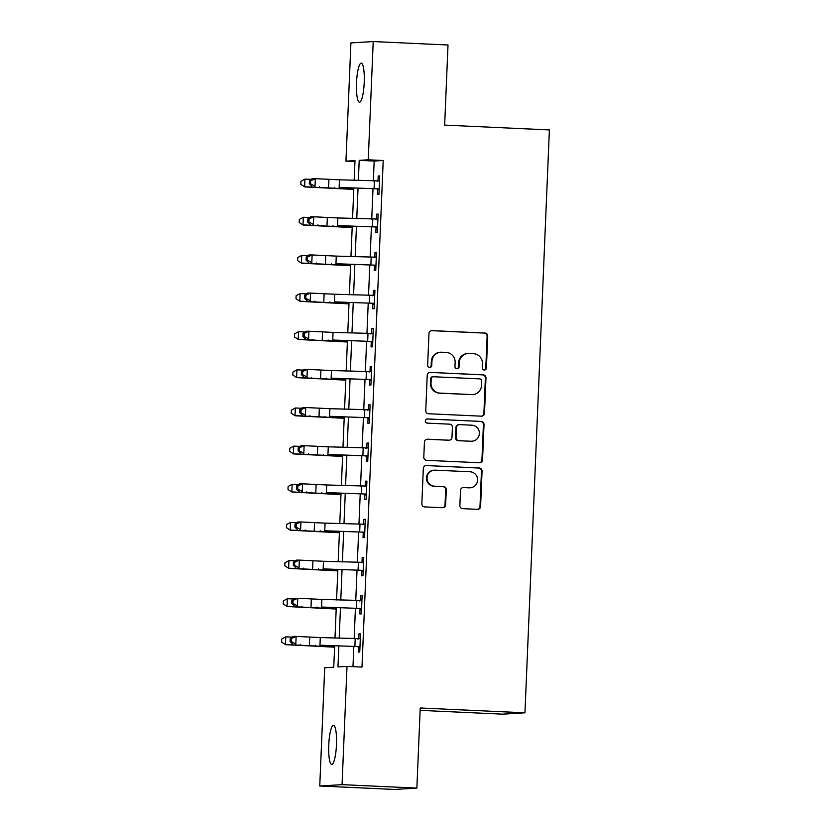 <?xml version="1.0" encoding="UTF-8"?>
<svg xmlns="http://www.w3.org/2000/svg" width="831" height="831" viewBox="0 0 831 831"><rect width="100%" height="100%" fill="white"/><g stroke="black" fill="none" stroke-linecap="round" stroke-linejoin="round"><path stroke-width="1.25" d="M484.244 370.013A2.098 2.057 86.5 0 0 486.395 368.008L487.724 336.181A3.002 2.94 86.5 0 0 484.909 333.054L432.047 330.613A3.002 2.94 86.5 0 0 428.983 333.47L427.643 365.297A2.098 2.057 86.5 0 0 429.835 367.489A2.098 2.057 86.5 0 0 431.756 365.495L431.933 361.371A9.598 9.411 86.5 0 1 441.728 352.219L446.143 352.427A9.598 9.411 86.5 0 1 455.139 362.441L454.962 366.564A2.098 2.057 86.5 0 0 457.143 368.746A2.098 2.057 86.5 0 0 459.076 366.751L459.252 362.628A9.598 9.411 86.5 0 1 469.048 353.476L473.452 353.684A9.598 9.411 86.5 0 1 482.447 363.698L482.281 367.821A2.098 2.057 86.5 0 0 484.244 370.013M484.161 370.003A2.098 2.057 86.5 0 0 485.782 368.04L487.122 336.223A3.002 2.94 86.5 0 0 484.307 333.086L431.445 330.655A3.002 2.94 86.5 0 0 431.434 330.655L432.047 330.613M429.523 367.489A2.098 2.057 86.5 0 0 431.154 365.526L431.331 361.412L431.933 361.371M456.842 368.746A2.098 2.057 86.5 0 0 458.473 366.783L458.639 362.669L459.252 362.628M328.754 745.127A19.549 3.843 92.6 0 1 333.501 725.359A19.549 3.843 92.6 0 1 336.462 744.659A19.549 3.843 92.6 0 1 331.704 764.427A19.549 3.843 92.6 0 1 328.754 745.127M356.509 82.903A19.549 3.843 92.6 0 1 361.256 63.135A19.549 3.843 92.6 0 1 364.217 82.425A19.549 3.843 92.6 0 1 359.459 102.192A19.549 3.843 92.6 0 1 356.509 82.903M459.875 505.518A3.002 2.94 86.5 0 0 462.69 508.655L477.524 509.33A3.002 2.94 86.5 0 0 480.588 506.474L482.063 471.125A3.002 2.94 86.5 0 0 479.258 467.998L426.386 465.557A3.002 2.94 86.5 0 0 423.322 468.424L421.847 503.773A3.002 2.94 86.5 0 0 424.651 506.9L442.57 507.72A3.002 2.94 86.5 0 0 445.634 504.864L446.268 489.739A3.002 2.94 86.5 0 0 443.453 486.602L434.571 486.197A8.019 7.863 86.5 0 1 427.041 478.24A8.019 7.863 86.5 0 1 435.247 470.169L470.045 471.769A8.019 7.863 86.5 0 1 477.576 479.726A8.019 7.863 86.5 0 1 469.38 487.797L463.573 487.537A3.002 2.94 86.5 0 0 460.509 490.394L459.875 505.518M354.951 161.578L345.945 161.162L350.911 42.911L373.212 41.55L448.013 44.999L444.658 125.107L549.384 129.927L524.953 712.811L420.226 707.981L416.871 788.089L342.06 784.651L319.758 786.001L324.713 667.75L333.761 667.2L334.654 645.884M373.212 41.55L368.247 159.801L359.21 160.352L358.369 180.483M338.851 646.04L337.978 666.94L347.015 666.389L361.984 667.085L383.216 160.497L368.247 159.801M347.015 666.389L342.06 784.651M481.429 416.175A3.002 2.94 86.5 0 0 484.494 413.319L485.969 377.97A3.002 2.94 86.5 0 0 483.164 374.833L430.292 372.402A3.002 2.94 86.5 0 0 427.227 375.259L425.752 410.607A3.002 2.94 86.5 0 0 428.557 413.745L481.429 416.175A3.002 2.94 86.5 0 0 483.891 413.35L485.366 378.001A3.002 2.94 86.5 0 0 482.562 374.874L430.292 372.402M484.016 424.548L482.541 459.896A3.002 2.94 86.5 0 1 479.477 462.753L426.604 460.322A3.002 2.94 86.5 0 1 423.8 457.185L424.433 442.061A3.002 2.94 86.5 0 1 427.498 439.204L448.937 440.191A3.002 2.94 86.5 0 0 451.991 437.324L452.417 427.29A3.002 2.94 86.5 0 0 449.602 424.163L427.279 423.135A2.098 2.057 86.5 0 1 425.316 421.057A2.098 2.057 86.5 0 1 427.456 418.938L481.211 421.421A3.002 2.94 86.5 0 1 484.016 424.548L483.413 424.589L481.938 459.927L482.541 459.896M383.216 160.497L374.168 161.048L373.337 181.023M373.005 188.814L371.737 219.166M371.405 226.956L370.138 257.309M369.805 265.11L368.538 295.462M368.216 303.253L366.938 333.605M366.616 341.396L365.339 371.758M365.017 379.549L363.739 409.901M363.417 417.692L362.139 448.044M361.817 455.845L360.54 486.197M360.218 493.988L358.94 524.34M358.618 532.131L357.351 562.483M357.018 570.284L355.751 600.636M355.419 608.427L354.151 638.779M353.819 646.57L352.978 666.67M379.123 190.039L377.648 189.354L377.44 194.329L378.946 194.236L379.715 175.923L378.198 176.016L377.991 180.992L379.518 180.452M377.523 228.182L376.048 227.497L375.841 232.472L377.347 232.379L378.115 214.076L376.609 214.169L376.391 219.145L377.918 218.595M375.924 266.335L374.449 265.64L374.241 270.626L375.747 270.532L376.516 252.219L375.01 252.312L374.802 257.288L376.318 256.737M374.324 304.478L372.849 303.793L372.641 308.768L374.147 308.675L374.916 290.362L373.41 290.455L373.202 295.441L374.729 294.891M372.724 342.621L371.249 341.936L371.041 346.911L372.548 346.828L373.316 328.515L371.81 328.609L371.602 333.584L373.129 333.034M371.125 380.775L369.65 380.089L369.442 385.065L370.948 384.971L371.717 366.658L370.211 366.751L370.003 371.727L371.53 371.177M369.525 418.917L368.05 418.232L367.842 423.208L369.348 423.114L370.117 404.811L368.611 404.894L368.403 409.88L369.93 409.33M367.925 457.06L366.45 456.375L366.242 461.35L367.749 461.267L368.517 442.954L367.011 443.048L366.803 448.023L368.33 447.473M366.326 495.214L364.851 494.528L364.643 499.504L366.149 499.41L366.918 481.097L365.411 481.191L365.204 486.166L366.731 485.626M364.726 533.357L363.251 532.671L363.043 537.647L364.549 537.553L365.318 519.25L363.812 519.333L363.604 524.319L365.131 523.769M363.126 571.499L361.651 570.814L361.443 575.8L362.95 575.706L363.718 557.393L362.212 557.487L362.004 562.462L363.531 561.912M361.527 609.653L360.062 608.967L359.844 613.943L361.36 613.849L362.119 595.536L360.612 595.63L360.405 600.605L361.932 600.065M359.937 647.796L358.462 647.11L358.254 652.086L359.761 651.992L360.519 633.689L359.013 633.783L358.805 638.759L360.332 638.208M420.122 710.36L502.651 714.161L524.953 712.811M416.871 788.089L394.569 789.45L319.758 786.001M354.162 180.337L354.993 160.612L345.945 161.162M334.976 638.094L336.254 607.741M336.576 599.951L337.853 569.588M338.175 561.798L339.453 531.445M339.775 523.655L341.042 493.302M341.375 485.501L342.642 455.149M342.974 447.358L344.242 417.006M344.574 409.216L345.841 378.863M346.174 371.062L347.441 340.71M347.774 332.919L349.041 302.567M349.363 294.776L350.64 264.424M350.962 256.623L352.24 226.271M352.562 218.48L353.84 188.128M358.036 188.273L356.769 218.626M356.437 226.427L355.169 256.779M354.837 264.57L353.57 294.922M353.248 302.713L351.97 333.075M351.648 340.866L350.37 371.218M350.048 379.009L348.771 409.361M348.449 417.162L347.171 447.514M346.849 455.305L345.571 485.657M345.249 493.448L343.982 523.8M343.65 531.601L342.382 561.953M342.05 569.744L340.783 600.096M340.45 607.887L339.183 638.239M374.168 161.048L359.21 160.352M378.198 176.016L379.705 176.089M376.609 214.169L378.105 214.232M375.01 252.312L376.505 252.385M373.41 290.455L374.906 290.528M371.81 328.609L373.306 328.671M370.211 366.751L371.706 366.824M368.611 404.894L370.107 404.967M367.011 443.048L368.507 443.11M365.411 481.191L366.918 481.263M363.812 519.333L365.318 519.406M362.212 557.487L363.718 557.549M360.612 595.63L362.119 595.702M359.013 633.783L360.519 633.845M468.061 353.487L467.458 353.518A9.598 9.411 86.5 0 0 458.639 362.669M440.752 352.23L440.15 352.261A9.598 9.411 86.5 0 0 431.331 361.412M481.72 381.076A2.098 2.057 86.5 0 0 479.757 378.884L433.346 376.744A2.098 2.057 86.5 0 0 431.206 378.749L431.019 383.091A9.598 9.411 86.5 0 0 440.015 393.105L471.738 394.569A9.598 9.411 86.5 0 0 481.544 385.418L481.72 381.076M433.128 376.744L432.525 376.786A2.098 2.057 86.5 0 0 430.603 378.78L431.206 378.749M472.725 394.559L472.122 394.6A9.598 9.411 86.5 0 1 471.135 394.611L439.412 393.146A9.598 9.411 86.5 0 1 430.416 383.122L430.603 378.78M479.477 462.753A3.002 2.94 86.5 0 0 481.938 459.927M427.498 439.204L426.895 439.235A3.002 2.94 86.5 0 0 426.885 439.235L448.335 440.222A3.002 2.94 86.5 0 0 448.636 440.222L449.239 440.191M426.947 418.98L481.211 421.421M471.187 441.209A8.019 7.863 86.5 0 0 479.383 433.138A8.019 7.863 86.5 0 0 471.852 425.192L459.595 424.62A3.002 2.94 86.5 0 0 456.531 427.487L456.105 437.522A3.002 2.94 86.5 0 0 458.92 440.648L470.575 441.251A8.019 7.863 86.5 0 0 471.406 441.24L472.008 441.209M459.283 424.62L458.681 424.662A3.002 2.94 86.5 0 0 455.928 427.518L456.531 427.487M470.575 441.251L458.317 440.69A3.002 2.94 86.5 0 1 455.502 437.553L455.928 427.518M483.413 424.589A3.002 2.94 86.5 0 0 480.609 421.452M470.201 487.797L469.598 487.828A8.019 7.863 86.5 0 1 468.777 487.839L463.573 487.537M434.416 470.18L433.813 470.211A8.019 7.863 86.5 0 0 426.438 478.282A8.019 7.863 86.5 0 0 433.969 486.228L434.571 486.197M442.58 507.72A3.002 2.94 86.5 0 0 445.032 504.905L445.665 489.771A3.002 2.94 86.5 0 0 442.85 486.644L433.969 486.228M477.524 509.33A3.002 2.94 86.5 0 0 479.986 506.515L481.461 471.167A3.002 2.94 86.5 0 0 478.656 468.03L426.386 465.557M353.788 189.416L304.8 186.902L300.801 184.337L300.926 181.283L304.935 179.112L311.261 179.371M304.935 179.112L304.613 186.736L353.788 189.219M300.801 184.337L304.8 186.902M339.152 187.432L378.282 188.855L339.152 187.432L339.464 179.808L315.323 178.655L315.001 186.279L310.545 183.807L310.669 180.763L309.423 180.763L309.288 183.817L310.545 183.807M377.648 189.354L376.755 188.949M377.077 181.324L377.991 180.992M378.282 188.855L379.154 189.26L379.497 180.909L339.464 179.808M309.423 180.763L312.196 178.665L315.323 178.655L310.669 180.763M309.288 183.817L311.874 186.3M352.188 227.569L303.211 225.045L299.202 222.479L299.326 219.426L303.336 217.255L309.662 217.514M303.336 217.255L303.014 224.879L352.188 227.362M299.202 222.479L303.211 225.045M350.589 265.712L301.611 263.198L297.602 260.622L297.727 257.579L301.736 255.397L308.062 255.668M301.736 255.397L301.414 263.032L350.599 265.515M297.602 260.622L301.611 263.198M348.989 303.866L300.012 301.341L296.002 298.776L296.127 295.722L300.136 293.551L306.462 293.81M300.136 293.551L299.814 301.175L348.999 303.658M296.002 298.776L300.012 301.341M337.552 225.585L376.682 226.998L337.552 225.585L337.864 217.951L313.723 216.798L313.401 224.432L308.945 221.96L309.07 218.906L307.823 218.917L307.688 221.96L308.945 221.96M376.048 227.497L375.155 227.092M375.477 219.467L376.391 219.145M376.682 226.998L377.554 227.403L377.897 219.052L337.864 217.951M307.823 218.917L310.597 216.808L313.723 216.798L309.07 218.906M307.688 221.96L310.275 224.443M335.953 263.728L375.082 265.151L335.953 263.728L336.264 256.104L312.124 254.951L311.812 262.575L307.345 260.103L307.47 257.049L306.224 257.059L306.088 260.113L307.345 260.103M374.449 265.64L373.555 265.245M373.877 257.61L374.802 257.288M375.082 265.151L375.955 265.556L376.308 257.195L336.264 256.104M306.224 257.059L308.997 254.961L312.124 254.951L307.47 257.049M306.088 260.113L308.675 262.586M334.353 301.871L373.483 303.294L334.353 301.871L334.675 294.247L310.524 293.094L310.212 300.718L305.746 298.256L305.87 295.202L304.624 295.202L304.489 298.256L305.746 298.256M372.849 303.793L371.956 303.388M372.278 295.763L373.202 295.441M373.483 303.294L374.355 303.699L374.708 295.348L334.675 294.247M304.624 295.202L307.397 293.104L310.524 293.094L305.87 295.202M304.489 298.256L307.075 300.739M347.389 342.008L298.412 339.484L294.403 336.919L294.527 333.865L298.537 331.694L304.863 331.953M298.537 331.694L298.215 339.328L347.4 341.801M294.403 336.919L298.412 339.484M332.753 340.024L371.883 341.448L332.753 340.024L333.075 332.39L308.924 331.237L308.613 338.871L304.146 336.399L304.271 333.345L303.024 333.356L302.9 336.399L304.146 336.399M371.249 341.936L370.356 341.541M370.678 333.906L371.602 333.584M371.883 341.448L372.755 341.842L373.109 333.491L333.075 332.39M303.024 333.356L305.798 331.247L308.924 331.237L304.271 333.345M302.9 336.399L305.476 338.882M345.789 380.151L296.812 377.638L292.803 375.072L292.938 372.018L296.937 369.837L303.273 370.107M296.937 369.837L296.615 377.471L345.8 379.954M292.803 375.072L296.812 377.638M344.19 418.305L295.213 415.78L291.203 413.215L291.338 410.161L295.337 407.99L301.674 408.25M295.337 407.99L295.015 415.614L344.2 418.097M291.203 413.215L295.213 415.78M342.59 456.448L293.613 453.934L289.604 451.358L289.739 448.304L293.738 446.133L300.074 446.392M293.738 446.133L293.416 453.768L342.601 456.24M289.604 451.358L293.613 453.934M340.99 494.59L292.013 492.077L288.004 489.511L288.139 486.457L292.138 484.276L298.474 484.546M292.138 484.276L291.826 491.91L341.001 494.393M288.004 489.511L292.013 492.077M339.391 532.744L290.414 530.22L286.415 527.654L286.539 524.6L290.538 522.429L296.875 522.689M290.538 522.429L290.227 530.053L339.401 532.536M286.415 527.654L290.414 530.22M331.154 378.167L370.283 379.59L331.154 378.167L331.476 370.543L307.335 369.39L307.013 377.014L302.546 374.542L302.681 371.488L301.424 371.499L301.3 374.552L302.546 374.542M369.65 380.089L368.756 379.684M369.078 372.049L370.003 371.727M370.283 379.59L371.156 379.996L371.509 371.634L331.476 370.543M301.424 371.499L304.198 369.4L307.335 369.39L302.681 371.488M301.3 374.552L303.876 377.025M329.554 416.31L368.684 417.733L329.554 416.31L329.876 408.686L305.735 407.533L305.413 415.157L300.947 412.695L301.082 409.641L299.825 409.641L299.7 412.695L300.947 412.695M368.05 418.232L367.157 417.827M367.479 410.202L368.403 409.88M368.684 417.733L369.556 418.138L369.909 409.787L329.876 408.686M299.825 409.641L302.598 407.543L305.735 407.533L301.082 409.641M299.7 412.695L302.276 415.178M327.954 454.464L367.084 455.887L327.954 454.464L328.276 446.829L304.136 445.676L303.814 453.31L299.347 450.838L299.482 447.784L298.225 447.795L298.1 450.838L299.347 450.838M366.45 456.375L365.557 455.98M365.879 448.345L366.803 448.023M367.084 455.887L367.956 456.281L368.31 447.93L328.276 446.829M298.225 447.795L300.999 445.696L304.136 445.676L299.482 447.784M298.1 450.838L300.677 453.321M326.354 492.606L365.484 494.03L326.354 492.606L326.676 484.982L302.536 483.829L302.214 491.453L297.747 488.981L297.882 485.938L296.625 485.938L296.501 488.992L297.747 488.981M364.851 494.528L363.968 494.123M364.279 486.488L365.204 486.166M365.484 494.03L366.357 494.435L366.71 486.083L326.676 484.982M296.625 485.938L299.399 483.839L302.536 483.829L297.882 485.938M296.501 488.992L299.087 491.464M324.755 530.76L363.895 532.172L324.755 530.76L325.077 523.125L300.936 521.972L300.614 529.607L296.158 527.134L296.283 524.081L295.026 524.081L294.901 527.134L296.158 527.134M363.251 532.671L362.368 532.266M362.68 524.641L363.604 524.319M363.895 532.172L364.757 532.578L365.11 524.226L325.077 523.125M295.026 524.081L297.799 521.982L300.936 521.972L296.283 524.081M294.901 527.134L297.488 529.617M337.791 570.887L288.814 568.373L284.815 565.797L284.94 562.753L288.939 560.572L295.275 560.832M288.939 560.572L288.627 568.207L337.802 570.689M284.815 565.797L288.814 568.373M323.155 568.903L362.295 570.326L323.155 568.903L323.477 561.268L299.337 560.115L299.015 567.75L294.558 565.277L294.683 562.223L293.426 562.234L293.301 565.288L294.558 565.277M361.651 570.814L360.768 570.419M361.09 562.784L362.004 562.462M362.295 570.326L363.168 570.72L363.511 562.369L323.477 561.268M293.426 562.234L296.21 560.136L299.337 560.115L294.683 562.223M293.301 565.288L295.888 567.76M336.191 609.03L287.214 606.516L283.215 603.95L283.34 600.896L287.349 598.725L293.675 598.985M287.349 598.725L287.027 606.35L336.202 608.832M283.215 603.95L287.214 606.516M321.555 607.046L360.696 608.469L321.555 607.046L321.877 599.421L297.737 598.268L297.415 605.892L292.959 603.42L293.083 600.377L291.826 600.377L291.702 603.431L292.959 603.42M360.062 608.967L359.169 608.562M359.491 600.938L360.405 600.605M360.696 608.469L361.568 608.874L361.911 600.522L321.877 599.421M291.826 600.377L294.61 598.278L297.737 598.268L293.083 600.377M291.702 603.431L294.288 605.903M334.602 647.183L285.615 644.659L281.616 642.093L281.74 639.039L285.75 636.868L292.076 637.128M285.75 636.868L285.428 644.492L334.602 646.975M281.616 642.093L285.615 644.659M319.966 645.199L359.096 646.611L319.966 645.199L320.278 637.564L296.137 636.411L295.815 644.046L291.359 641.574L291.484 638.52L290.237 638.53L290.102 641.574L291.359 641.574M358.462 647.11L357.569 646.705M357.891 639.081L358.805 638.759M359.096 646.611L359.968 647.017L360.311 638.665L320.278 637.564M290.237 638.53L293.011 636.421L296.137 636.411L291.484 638.52M290.102 641.574L292.689 644.056M485.782 368.04L486.395 368.008M431.154 365.526L431.756 365.495M458.473 366.783L459.076 366.751M484.307 333.086L484.909 333.054M487.122 336.223L487.724 336.181M482.562 374.874L483.164 374.833M485.366 378.001L485.969 377.97M483.891 413.35L484.494 413.319M430.416 383.122L431.019 383.091M439.412 393.146L440.015 393.105M471.135 394.611L471.738 394.569M448.335 440.222L448.937 440.191M455.502 437.553L456.105 437.522M458.317 440.69L458.92 440.648M468.777 487.839L469.38 487.797M442.85 486.644L443.453 486.602M445.665 489.771L446.268 489.739M445.032 504.905L445.634 504.864M478.656 468.03L479.258 467.998M481.461 471.167L482.063 471.125M479.986 506.515L480.588 506.474M319.551 186.684L319.53 187.349M334.55 187.411L334.529 188.086M328.609 186.975L328.931 179.351M374.064 188.689L374.386 181.054M317.961 224.837L317.93 225.502M332.951 225.565L332.93 226.229M316.362 262.98L316.331 263.645M331.351 263.707L331.33 264.383M314.762 301.123L314.731 301.798M329.762 301.85L329.73 302.526M327.009 225.128L327.331 217.493M372.465 226.832L372.787 219.207M325.409 263.271L325.731 255.647M370.865 264.985L371.187 257.35M323.82 301.414L324.132 293.79M369.265 303.128L369.587 295.493M313.162 339.277L313.131 339.941M328.162 340.004L328.131 340.679M322.22 339.567L322.532 331.933M367.666 341.271L367.988 333.647M311.563 377.419L311.532 378.084M326.562 378.147L326.531 378.822M309.963 415.573L309.932 416.238M324.963 416.289L324.931 416.965M308.363 453.716L308.332 454.38M323.363 454.443L323.332 455.118M306.764 491.859L306.732 492.523M321.763 492.586L321.732 493.261M305.164 530.012L305.143 530.677M320.164 530.729L320.132 531.404M320.621 377.71L320.932 370.086M366.076 379.424L366.388 371.789M319.021 415.864L319.343 408.229M364.477 417.567L364.788 409.943M317.421 454.006L317.743 446.372M362.877 455.71L363.199 448.086M315.822 492.149L316.144 484.525M361.277 493.863L361.599 486.228M314.222 530.303L314.544 522.668M359.678 532.006L360 524.382M303.564 568.155L303.544 568.82M318.564 568.882L318.533 569.557M312.622 568.446L312.944 560.821M358.078 570.149L358.4 562.525M301.965 606.298L301.944 606.962M316.964 607.025L316.933 607.7M311.023 606.588L311.345 598.964M356.478 608.302L356.8 600.668M300.365 644.451L300.344 645.116M315.365 645.178L315.344 645.843M309.423 644.742L309.745 637.107M354.879 646.445L355.201 638.821"/></g></svg>
